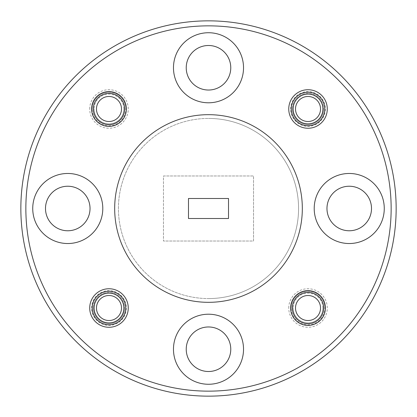 <?xml version="1.0" encoding="UTF-8"?>
<svg xmlns="http://www.w3.org/2000/svg" width="417" height="417" viewBox="0 0 417 417"><rect width="100%" height="100%" fill="white"/><g stroke="black" fill="none" stroke-linecap="round" stroke-linejoin="round"><path stroke-width="0.31" stroke-dasharray="2.08 1.56" d="M320.527 308.017A12.51 12.51 0 0 1 308.017 320.527A12.51 12.51 0 0 1 295.507 308.017A12.51 12.51 0 0 1 308.017 295.507A12.51 12.51 0 0 1 320.527 308.017M292.38 308.017A15.637 15.637 0 0 0 308.017 323.655A15.637 15.637 0 0 0 323.655 308.017A15.637 15.637 0 0 0 308.017 292.38A15.637 15.637 0 0 0 292.38 308.017M121.493 108.983A12.51 12.51 0 0 1 108.983 121.493A12.51 12.51 0 0 1 96.473 108.983A12.51 12.51 0 0 1 108.983 96.473A12.51 12.51 0 0 1 121.493 108.983M93.345 108.983A15.637 15.637 0 0 0 108.983 124.62A15.637 15.637 0 0 0 124.62 108.983A15.637 15.637 0 0 0 108.983 93.345A15.637 15.637 0 0 0 93.345 108.983M121.493 308.017A12.51 12.51 0 0 1 108.983 320.527A12.51 12.51 0 0 1 96.473 308.017A12.51 12.51 0 0 1 108.983 295.507A12.51 12.51 0 0 1 121.493 308.017M93.345 308.017A15.637 15.637 0 0 0 108.983 323.655A15.637 15.637 0 0 0 124.62 308.017A15.637 15.637 0 0 1 108.983 323.655A15.637 15.637 0 0 1 93.345 308.017A15.637 15.637 0 0 1 108.983 292.38A15.637 15.637 0 0 1 124.62 308.017A15.637 15.637 0 0 0 108.983 292.38A15.637 15.637 0 0 0 93.345 308.017M320.527 108.983A12.51 12.51 0 0 1 308.017 121.493A12.51 12.51 0 0 1 295.507 108.983A12.51 12.51 0 0 1 308.017 96.473A12.51 12.51 0 0 1 320.527 108.983M292.38 108.983A15.637 15.637 0 0 0 308.017 124.62A15.637 15.637 0 0 0 323.655 108.983A15.637 15.637 0 0 1 308.017 124.62A15.637 15.637 0 0 1 292.38 108.983A15.637 15.637 0 0 1 308.017 93.345A15.637 15.637 0 0 1 323.655 108.983A15.637 15.637 0 0 0 308.017 93.345A15.637 15.637 0 0 0 292.38 108.983M349.238 243.528A35.028 35.028 0 0 1 314.209 208.5A35.028 35.028 0 0 1 349.238 173.472A35.028 35.028 0 0 0 314.209 208.5A35.028 35.028 0 0 0 349.238 243.528A35.028 35.028 0 0 1 314.209 208.5A35.028 35.028 0 0 1 349.238 173.472A35.028 35.028 0 0 1 384.266 208.5A35.028 35.028 0 0 1 349.238 243.528A35.028 35.028 0 0 0 384.266 208.5A35.028 35.028 0 0 0 349.238 173.472A35.028 35.028 0 0 1 384.266 208.5A35.028 35.028 0 0 1 349.238 243.528M208.5 102.79A35.028 35.028 0 0 1 173.472 67.763A35.028 35.028 0 0 1 208.5 32.734A35.028 35.028 0 0 0 173.472 67.763A35.028 35.028 0 0 0 208.5 102.79A35.028 35.028 0 0 1 173.472 67.763A35.028 35.028 0 0 1 208.5 32.734A35.028 35.028 0 0 1 243.528 67.763A35.028 35.028 0 0 1 208.5 102.79A35.028 35.028 0 0 0 243.528 67.763A35.028 35.028 0 0 0 208.5 32.734A35.028 35.028 0 0 1 243.528 67.763A35.028 35.028 0 0 1 208.5 102.79M67.763 243.528A35.028 35.028 0 0 1 32.734 208.5A35.028 35.028 0 0 1 67.763 173.472A35.028 35.028 0 0 0 32.734 208.5A35.028 35.028 0 0 0 67.763 243.528A35.028 35.028 0 0 1 32.734 208.5A35.028 35.028 0 0 1 67.763 173.472A35.028 35.028 0 0 1 102.79 208.5A35.028 35.028 0 0 1 67.763 243.528A35.028 35.028 0 0 0 102.79 208.5A35.028 35.028 0 0 0 67.763 173.472A35.028 35.028 0 0 1 102.79 208.5A35.028 35.028 0 0 1 67.763 243.528M208.5 384.266A35.028 35.028 0 0 1 173.472 349.238A35.028 35.028 0 0 1 208.5 314.209A35.028 35.028 0 0 0 173.472 349.238A35.028 35.028 0 0 0 208.5 384.266A35.028 35.028 0 0 1 173.472 349.238A35.028 35.028 0 0 1 208.5 314.209A35.028 35.028 0 0 1 243.528 349.238A35.028 35.028 0 0 1 208.5 384.266A35.028 35.028 0 0 0 243.528 349.238A35.028 35.028 0 0 0 208.5 314.209A35.028 35.028 0 0 1 243.528 349.238A35.028 35.028 0 0 1 208.5 384.266M89.718 108.983A19.265 19.265 0 0 1 108.983 89.718A19.265 19.265 0 0 1 128.248 108.983A19.265 19.265 0 0 1 108.983 128.248A19.265 19.265 0 0 1 89.718 108.983M92.22 108.983A16.763 16.763 0 0 1 108.983 92.22A16.763 16.763 0 0 1 125.746 108.983A16.763 16.763 0 0 0 108.983 92.22A16.763 16.763 0 0 0 92.22 108.983A16.763 16.763 0 0 0 108.983 125.746A16.763 16.763 0 0 0 125.746 108.983A16.763 16.763 0 0 1 108.983 125.746A16.763 16.763 0 0 1 92.22 108.983M288.752 308.017A19.265 19.265 0 0 1 308.017 288.752A19.265 19.265 0 0 1 327.282 308.017A19.265 19.265 0 0 1 308.017 327.282A19.265 19.265 0 0 1 288.752 308.017M291.254 308.017A16.763 16.763 0 0 1 308.017 291.254A16.763 16.763 0 0 1 324.78 308.017A16.763 16.763 0 0 0 308.017 291.254A16.763 16.763 0 0 0 291.254 308.017A16.763 16.763 0 0 0 308.017 324.78A16.763 16.763 0 0 0 324.78 308.017A16.763 16.763 0 0 1 308.017 324.78A16.763 16.763 0 0 1 291.254 308.017M91.594 308.017A17.389 17.389 0 0 1 108.983 290.628A17.389 17.389 0 0 1 126.372 308.017A17.389 17.389 0 0 1 108.983 325.406A17.389 17.389 0 0 1 91.594 308.017M94.096 308.017A14.887 14.887 0 0 1 108.983 293.13A14.887 14.887 0 0 1 123.87 308.017A14.887 14.887 0 0 1 108.983 322.904A14.887 14.887 0 0 1 94.096 308.017M290.628 108.983A17.389 17.389 0 0 1 308.017 91.594A17.389 17.389 0 0 1 325.406 108.983A17.389 17.389 0 0 1 308.017 126.372A17.389 17.389 0 0 1 290.628 108.983M293.13 108.983A14.887 14.887 0 0 1 308.017 94.096A14.887 14.887 0 0 1 322.904 108.983A14.887 14.887 0 0 1 308.017 123.87A14.887 14.887 0 0 1 293.13 108.983M291.254 108.983A16.763 16.763 0 0 1 308.017 92.22A16.763 16.763 0 0 1 324.78 108.983A16.763 16.763 0 0 1 308.017 125.746A16.763 16.763 0 0 1 291.254 108.983M92.22 308.017A16.763 16.763 0 0 1 108.983 291.254A16.763 16.763 0 0 1 125.746 308.017A16.763 16.763 0 0 1 108.983 324.78A16.763 16.763 0 0 1 92.22 308.017M322.904 308.017A14.887 14.887 0 0 0 308.017 293.13A14.887 14.887 0 0 0 293.13 308.017A14.887 14.887 0 0 1 308.017 293.13A14.887 14.887 0 0 1 322.904 308.017A14.887 14.887 0 0 1 308.017 322.904A14.887 14.887 0 0 1 293.13 308.017A14.887 14.887 0 0 0 308.017 322.904A14.887 14.887 0 0 0 322.904 308.017M123.87 108.983A14.887 14.887 0 0 0 108.983 94.096A14.887 14.887 0 0 0 94.096 108.983A14.887 14.887 0 0 1 108.983 94.096A14.887 14.887 0 0 1 123.87 108.983A14.887 14.887 0 0 1 108.983 123.87A14.887 14.887 0 0 1 94.096 108.983A14.887 14.887 0 0 0 108.983 123.87A14.887 14.887 0 0 0 123.87 108.983M208.5 25.854A182.646 182.646 0 0 1 391.146 208.5A182.646 182.646 0 0 1 208.5 391.146A182.646 182.646 0 0 0 391.146 208.5A182.646 182.646 0 0 0 208.5 25.854A182.646 182.646 0 0 1 391.146 208.5A182.646 182.646 0 0 1 208.5 391.146A182.646 182.646 0 0 1 25.854 208.5A182.646 182.646 0 0 1 208.5 25.854A182.646 182.646 0 0 0 25.854 208.5A182.646 182.646 0 0 0 208.5 391.146A182.646 182.646 0 0 1 25.854 208.5A182.646 182.646 0 0 1 208.5 25.854M208.5 396.15A187.65 187.65 0 0 0 396.15 208.5A187.65 187.65 0 0 0 208.5 20.85A187.65 187.65 0 0 1 396.15 208.5A187.65 187.65 0 0 1 208.5 396.15A187.65 187.65 0 0 0 396.15 208.5A187.65 187.65 0 0 0 208.5 20.85A187.65 187.65 0 0 0 20.85 208.5A187.65 187.65 0 0 0 208.5 396.15A187.65 187.65 0 0 1 20.85 208.5A187.65 187.65 0 0 1 208.5 20.85A187.65 187.65 0 0 0 20.85 208.5A187.65 187.65 0 0 0 208.5 396.15M208.5 302.325A93.825 93.825 0 0 0 302.325 208.5A93.825 93.825 0 0 0 208.5 114.675A93.825 93.825 0 0 0 114.675 208.5A93.825 93.825 0 0 0 208.5 302.325A93.825 93.825 0 0 0 302.325 208.5A93.825 93.825 0 0 0 208.5 114.675A93.825 93.825 0 0 0 114.675 208.5A93.825 93.825 0 0 0 208.5 302.325A93.825 93.825 0 0 0 302.325 208.5A93.825 93.825 0 0 0 208.5 114.675A93.825 93.825 0 0 0 114.675 208.5A93.825 93.825 0 0 0 208.5 302.325M208.5 298.572A90.072 90.072 0 0 0 298.572 208.5A90.072 90.072 0 0 0 208.5 118.428A90.072 90.072 0 0 1 298.572 208.5A90.072 90.072 0 0 1 208.5 298.572A90.072 90.072 0 0 0 298.572 208.5A90.072 90.072 0 0 0 208.5 118.428A90.072 90.072 0 0 0 118.428 208.5A90.072 90.072 0 0 0 208.5 298.572A90.072 90.072 0 0 0 298.572 208.5A90.072 90.072 0 0 0 208.5 118.428A90.072 90.072 0 0 0 118.428 208.5A90.072 90.072 0 0 0 208.5 298.572A90.072 90.072 0 0 1 118.428 208.5A90.072 90.072 0 0 1 208.5 118.428A90.072 90.072 0 0 0 118.428 208.5A90.072 90.072 0 0 0 208.5 298.572M186.232 349.238A22.268 22.268 0 0 1 208.5 326.97A22.268 22.268 0 0 1 230.768 349.238A22.268 22.268 0 0 0 208.5 326.97A22.268 22.268 0 0 0 186.232 349.238A22.268 22.268 0 0 0 208.5 371.505A22.268 22.268 0 0 0 230.768 349.238A22.268 22.268 0 0 0 208.5 326.97A22.268 22.268 0 0 0 186.232 349.238A22.268 22.268 0 0 0 208.5 371.505A22.268 22.268 0 0 0 230.768 349.238A22.268 22.268 0 0 1 208.5 371.505A22.268 22.268 0 0 1 186.232 349.238M326.97 208.5A22.268 22.268 0 0 1 349.238 186.232A22.268 22.268 0 0 1 371.505 208.5A22.268 22.268 0 0 0 349.238 186.232A22.268 22.268 0 0 0 326.97 208.5A22.268 22.268 0 0 0 349.238 230.768A22.268 22.268 0 0 0 371.505 208.5A22.268 22.268 0 0 0 349.238 186.232A22.268 22.268 0 0 0 326.97 208.5A22.268 22.268 0 0 0 349.238 230.768A22.268 22.268 0 0 0 371.505 208.5A22.268 22.268 0 0 1 349.238 230.768A22.268 22.268 0 0 1 326.97 208.5M186.232 67.763A22.268 22.268 0 0 1 208.5 45.495A22.268 22.268 0 0 1 230.768 67.763A22.268 22.268 0 0 0 208.5 45.495A22.268 22.268 0 0 0 186.232 67.763A22.268 22.268 0 0 0 208.5 90.03A22.268 22.268 0 0 0 230.768 67.763A22.268 22.268 0 0 0 208.5 45.495A22.268 22.268 0 0 0 186.232 67.763A22.268 22.268 0 0 0 208.5 90.03A22.268 22.268 0 0 0 230.768 67.763A22.268 22.268 0 0 1 208.5 90.03A22.268 22.268 0 0 1 186.232 67.763M45.495 208.5A22.268 22.268 0 0 1 67.763 186.232A22.268 22.268 0 0 1 90.03 208.5A22.268 22.268 0 0 0 67.763 186.232A22.268 22.268 0 0 0 45.495 208.5A22.268 22.268 0 0 0 67.763 230.768A22.268 22.268 0 0 0 90.03 208.5A22.268 22.268 0 0 0 67.763 186.232A22.268 22.268 0 0 0 45.495 208.5A22.268 22.268 0 0 0 67.763 230.768A22.268 22.268 0 0 0 90.03 208.5A22.268 22.268 0 0 1 67.763 230.768A22.268 22.268 0 0 1 45.495 208.5M228.516 218.508L228.516 198.492L188.484 198.492L188.484 218.508L228.516 218.508L228.516 198.492L228.516 218.508L188.484 218.508L228.516 218.508M188.484 218.508L188.484 198.492L188.484 218.508M188.484 198.492L228.516 198.492L188.484 198.492M163.464 175.974L253.536 175.974L253.536 241.026L163.464 241.026L253.536 241.026L253.536 175.974L163.464 175.974L163.464 241.026L163.464 175.974"/><path stroke-width="0.63" d="M295.507 308.017A12.51 12.51 0 0 0 308.017 320.527A12.51 12.51 0 0 0 320.527 308.017A12.51 12.51 0 0 0 308.017 295.507A12.51 12.51 0 0 0 295.507 308.017M323.655 308.017A15.637 15.637 0 0 1 308.017 323.655A15.637 15.637 0 0 1 292.38 308.017A15.637 15.637 0 0 1 308.017 292.38A15.637 15.637 0 0 1 323.655 308.017M96.473 108.983A12.51 12.51 0 0 0 108.983 121.493A12.51 12.51 0 0 0 121.493 108.983A12.51 12.51 0 0 0 108.983 96.473A12.51 12.51 0 0 0 96.473 108.983M124.62 108.983A15.637 15.637 0 0 1 108.983 124.62A15.637 15.637 0 0 1 93.345 108.983A15.637 15.637 0 0 1 108.983 93.345A15.637 15.637 0 0 1 124.62 108.983M96.473 308.017A12.51 12.51 0 0 0 108.983 320.527A12.51 12.51 0 0 0 121.493 308.017A12.51 12.51 0 0 0 108.983 295.507A12.51 12.51 0 0 0 96.473 308.017M295.507 108.983A12.51 12.51 0 0 0 308.017 121.493A12.51 12.51 0 0 0 320.527 108.983A12.51 12.51 0 0 0 308.017 96.473A12.51 12.51 0 0 0 295.507 108.983M123.87 308.017A14.887 14.887 0 0 0 108.983 293.13A14.887 14.887 0 0 0 94.096 308.017A14.887 14.887 0 0 0 108.983 322.904A14.887 14.887 0 0 0 123.87 308.017M322.904 108.983A14.887 14.887 0 0 0 308.017 94.096A14.887 14.887 0 0 0 293.13 108.983A14.887 14.887 0 0 0 308.017 123.87A14.887 14.887 0 0 0 322.904 108.983M67.763 173.472A35.028 35.028 0 0 0 32.734 208.5A35.028 35.028 0 0 0 67.763 243.528A35.028 35.028 0 0 0 102.79 208.5A35.028 35.028 0 0 0 67.763 173.472M208.5 32.734A35.028 35.028 0 0 0 173.472 67.763A35.028 35.028 0 0 0 208.5 102.79A35.028 35.028 0 0 0 243.528 67.763A35.028 35.028 0 0 0 208.5 32.734M349.238 173.472A35.028 35.028 0 0 0 314.209 208.5A35.028 35.028 0 0 0 349.238 243.528A35.028 35.028 0 0 0 384.266 208.5A35.028 35.028 0 0 0 349.238 173.472M208.5 314.209A35.028 35.028 0 0 0 173.472 349.238A35.028 35.028 0 0 0 208.5 384.266A35.028 35.028 0 0 0 243.528 349.238A35.028 35.028 0 0 0 208.5 314.209M327.282 108.983A19.265 19.265 0 0 0 308.017 89.718A19.265 19.265 0 0 0 288.752 108.983A19.265 19.265 0 0 0 308.017 128.248A19.265 19.265 0 0 0 327.282 108.983M324.78 108.983A16.763 16.763 0 0 0 308.017 92.22A16.763 16.763 0 0 0 291.254 108.983A16.763 16.763 0 0 0 308.017 125.746A16.763 16.763 0 0 0 324.78 108.983M128.248 308.017A19.265 19.265 0 0 0 108.983 288.752A19.265 19.265 0 0 0 89.718 308.017A19.265 19.265 0 0 0 108.983 327.282A19.265 19.265 0 0 0 128.248 308.017M125.746 308.017A16.763 16.763 0 0 0 108.983 291.254A16.763 16.763 0 0 0 92.22 308.017A16.763 16.763 0 0 0 108.983 324.78A16.763 16.763 0 0 0 125.746 308.017M325.406 308.017A17.389 17.389 0 0 0 308.017 290.628A17.389 17.389 0 0 0 290.628 308.017A17.389 17.389 0 0 0 308.017 325.406A17.389 17.389 0 0 0 325.406 308.017M126.372 108.983A17.389 17.389 0 0 0 108.983 91.594A17.389 17.389 0 0 0 91.594 108.983A17.389 17.389 0 0 0 108.983 126.372A17.389 17.389 0 0 0 126.372 108.983M208.5 391.146A182.646 182.646 0 0 0 391.146 208.5A182.646 182.646 0 0 0 208.5 25.854A182.646 182.646 0 0 0 25.854 208.5A182.646 182.646 0 0 0 208.5 391.146M208.5 20.85A187.65 187.65 0 0 1 396.15 208.5A187.65 187.65 0 0 1 208.5 396.15A187.65 187.65 0 0 1 20.85 208.5A187.65 187.65 0 0 1 208.5 20.85M208.5 302.325A93.825 93.825 0 0 0 302.325 208.5A93.825 93.825 0 0 0 208.5 114.675A93.825 93.825 0 0 0 114.675 208.5A93.825 93.825 0 0 0 208.5 302.325M186.232 349.238A22.268 22.268 0 0 1 208.5 326.97A22.268 22.268 0 0 1 230.768 349.238A22.268 22.268 0 0 1 208.5 371.505A22.268 22.268 0 0 1 186.232 349.238M326.97 208.5A22.268 22.268 0 0 1 349.238 186.232A22.268 22.268 0 0 1 371.505 208.5A22.268 22.268 0 0 1 349.238 230.768A22.268 22.268 0 0 1 326.97 208.5M186.232 67.763A22.268 22.268 0 0 1 208.5 45.495A22.268 22.268 0 0 1 230.768 67.763A22.268 22.268 0 0 1 208.5 90.03A22.268 22.268 0 0 1 186.232 67.763M45.495 208.5A22.268 22.268 0 0 1 67.763 186.232A22.268 22.268 0 0 1 90.03 208.5A22.268 22.268 0 0 1 67.763 230.768A22.268 22.268 0 0 1 45.495 208.5M228.516 218.508L228.516 198.492L188.484 198.492L188.484 218.508L228.516 218.508"/></g></svg>
